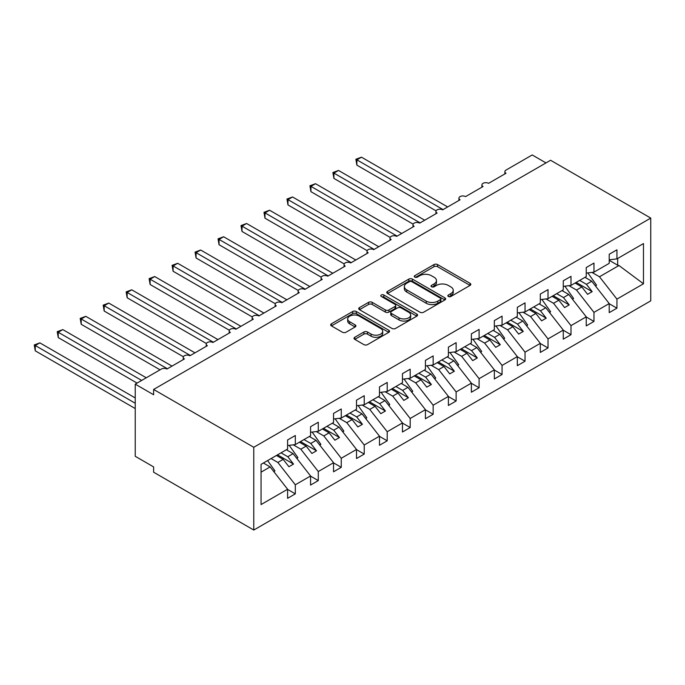 <?xml version="1.0" encoding="UTF-8"?>
<svg xmlns="http://www.w3.org/2000/svg" width="685" height="685" viewBox="0 0 685 685"><rect width="100%" height="100%" fill="white"/><g stroke="black" fill="none" stroke-linecap="round" stroke-linejoin="round"><path stroke-width="1.03" d="M448.367 296.477A1.79 1.027 0 0 0 450.893 296.477L470.056 285.414A2.552 1.473 0 0 0 470.8 284.369A2.552 1.473 0 0 0 470.056 283.333L437.587 264.581A2.552 1.473 0 0 0 433.982 264.581L414.81 275.653A1.79 1.027 0 0 0 414.288 276.38A1.79 1.027 0 0 0 414.81 277.108A1.79 1.027 0 0 0 417.336 277.108L419.819 275.678A8.16 4.709 0 0 1 431.362 275.678L434.067 277.237A8.16 4.709 0 0 1 436.456 280.567A8.16 4.709 0 0 1 434.067 283.907L431.584 285.337A1.79 1.027 0 0 0 431.062 286.065A1.79 1.027 0 0 0 431.584 286.792A1.79 1.027 0 0 0 434.11 286.792L436.593 285.362A8.16 4.709 0 0 1 448.136 285.362L450.841 286.921A8.16 4.709 0 0 1 453.239 290.26A8.16 4.709 0 0 1 450.841 293.591L448.367 295.021A1.79 1.027 0 0 0 447.844 295.749A1.79 1.027 0 0 0 448.367 296.477L448.367 295.021M354.787 337.277A2.552 1.473 0 0 0 354.034 338.322A2.552 1.473 0 0 0 354.787 339.366L363.898 344.623A2.552 1.473 0 0 0 367.502 344.623L388.789 332.336A2.552 1.473 0 0 0 389.534 331.292A2.552 1.473 0 0 0 388.789 330.247L356.32 311.504A2.552 1.473 0 0 0 352.707 311.504L331.42 323.791A2.552 1.473 0 0 0 330.675 324.836A2.552 1.473 0 0 0 331.42 325.88L342.423 332.234A2.552 1.473 0 0 0 346.036 332.234L355.147 326.968A2.552 1.473 0 0 0 355.892 325.932A2.552 1.473 0 0 0 355.147 324.887L349.684 321.736A6.824 3.939 0 0 1 347.689 318.953A6.824 3.939 0 0 1 351.902 315.314A6.824 3.939 0 0 1 359.342 316.162L380.714 328.509A6.824 3.939 0 0 1 382.718 331.292A6.824 3.939 0 0 1 378.505 334.931A6.824 3.939 0 0 1 371.065 334.075L367.502 332.019A2.552 1.473 0 0 0 363.898 332.019L354.787 337.277L354.787 339.366M650.75 218.087L253.775 447.279L253.775 530.044L650.75 300.852L650.75 218.087L550.586 160.264L153.62 389.448L153.62 394.757L135.236 384.148L161.429 369.027A3.896 2.252 0 0 1 166.943 369.027L184.402 358.949A3.896 2.252 0 0 1 183.255 357.356A3.896 2.252 0 0 1 185.661 355.275A3.896 2.252 0 0 1 189.916 355.763L207.375 345.685A3.896 2.252 0 0 1 206.228 344.093A3.896 2.252 0 0 1 208.634 342.012A3.896 2.252 0 0 1 212.889 342.5L230.348 332.422A3.896 2.252 0 0 1 229.201 330.829A3.896 2.252 0 0 1 231.607 328.749A3.896 2.252 0 0 1 235.863 329.237L253.322 319.159A3.896 2.252 0 0 1 252.174 317.566A3.896 2.252 0 0 1 254.58 315.485A3.896 2.252 0 0 1 258.836 315.973L276.295 305.895A3.896 2.252 0 0 1 275.147 304.303A3.896 2.252 0 0 1 277.553 302.222A3.896 2.252 0 0 1 281.809 302.71L299.268 292.632A3.896 2.252 0 0 1 298.121 291.039A3.896 2.252 0 0 1 300.527 288.959A3.896 2.252 0 0 1 304.782 289.447L322.241 279.369A3.896 2.252 0 0 1 321.094 277.776A3.896 2.252 0 0 1 323.5 275.695A3.896 2.252 0 0 1 327.747 276.183L345.214 266.105A3.896 2.252 0 0 1 344.067 264.513A3.896 2.252 0 0 1 346.473 262.432A3.896 2.252 0 0 1 350.72 262.92L368.179 252.842A3.896 2.252 0 0 1 367.04 251.249A3.896 2.252 0 0 1 369.446 249.169A3.896 2.252 0 0 1 373.693 249.657L391.152 239.579A3.896 2.252 0 0 1 390.013 237.986A3.896 2.252 0 0 1 392.419 235.905A3.896 2.252 0 0 1 396.666 236.393L414.125 226.315A3.896 2.252 0 0 1 412.986 224.723A3.896 2.252 0 0 1 415.393 222.642A3.896 2.252 0 0 1 419.64 223.13L437.099 213.052A3.896 2.252 0 0 1 435.96 211.459A3.896 2.252 0 0 1 438.366 209.379A3.896 2.252 0 0 1 442.613 209.867L460.072 199.789A3.896 2.252 0 0 1 458.933 198.196A3.896 2.252 0 0 1 461.339 196.115A3.896 2.252 0 0 1 465.586 196.604L483.045 186.525A3.896 2.252 0 0 1 481.906 184.933A3.896 2.252 0 0 1 484.312 182.852A3.896 2.252 0 0 1 488.559 183.34L506.018 173.262A3.896 2.252 180 0 1 504.879 171.67A3.896 2.252 180 0 1 506.018 170.077L532.211 154.956L545.996 162.919M253.775 447.279L153.62 389.448M419.999 312.232A2.552 1.473 0 0 0 423.604 312.232L444.89 299.944A2.552 1.473 0 0 0 445.635 298.9A2.552 1.473 0 0 0 444.89 297.864L412.421 279.112A2.552 1.473 0 0 0 408.817 279.112L387.53 291.399A2.552 1.473 0 0 0 386.777 292.444A2.552 1.473 0 0 0 387.53 293.488L419.999 312.232M382.016 296.862A1.79 1.027 0 0 1 383.831 297.119L383.831 294.995L416.84 314.055A2.552 1.473 0 0 1 417.585 315.1A2.552 1.473 0 0 1 416.84 316.136L395.553 328.432A2.552 1.473 0 0 1 391.948 328.432L359.471 309.68L359.471 307.599A2.552 1.473 0 0 0 358.726 308.644A2.552 1.473 0 0 0 359.471 309.68M359.471 307.599L368.581 302.342A2.552 1.473 0 0 1 372.195 302.342L385.364 309.945A2.552 1.473 0 0 0 388.969 309.945L395.014 306.452A2.552 1.473 0 0 0 395.759 305.407A2.552 1.473 0 0 0 395.014 304.371L381.305 296.451A1.79 1.027 0 0 1 380.783 295.723A1.79 1.027 0 0 1 381.879 294.773A1.79 1.027 0 0 1 383.831 294.995M261.053 472.153L270.138 466.913L287.597 489.244L261.053 504.571L261.053 464.353L287.597 449.035L287.597 439.958L295.312 435.506L295.312 444.574L287.597 445.533M295.312 444.574L310.57 435.771L310.57 426.695L318.285 422.243L318.285 431.31L310.57 432.269M318.285 431.31L333.544 422.508L333.544 413.432L341.258 408.979L341.258 418.047L333.544 419.006M341.258 418.047L356.517 409.245L356.517 400.168L364.232 395.716L364.232 404.784L356.517 405.743M364.232 404.784L379.49 395.981L379.49 386.905L387.205 382.453L387.205 391.52L379.49 392.479M387.205 391.52L402.455 382.718L402.455 373.642L410.178 369.189L410.178 378.257L402.455 379.216M410.178 378.257L425.428 369.455L425.428 360.378L433.151 355.926L433.151 364.994L425.428 365.953M433.151 364.994L448.401 356.191L448.401 347.115L456.124 342.663L456.124 351.73L448.401 352.689M456.124 351.73L471.374 342.928L471.374 333.852L479.098 329.399L479.098 338.467L471.374 339.426M479.098 338.467L494.347 329.665L494.347 320.589L502.071 316.136L502.071 325.204L494.347 326.163M502.071 325.204L517.321 316.401L517.321 307.325L525.044 302.873L525.044 311.94L517.321 312.899M525.044 311.94L540.294 303.138L540.294 294.062L548.017 289.609L548.017 298.677L540.294 299.636M548.017 298.677L563.267 289.875L563.267 280.799L570.99 276.346L570.99 285.414L563.267 286.373M570.99 285.414L586.24 276.612L586.24 267.535L593.963 263.083L593.963 272.15L586.24 273.109M287.597 489.407L295.312 493.859L295.312 484.792L310.57 475.981L293.111 453.65L286.356 449.745M271.097 458.556L277.853 462.452L295.312 484.792M310.57 476.144L318.285 480.596L318.285 471.528L333.544 462.717L316.085 440.387L309.329 436.482M293.274 444.83L300.826 449.189L318.285 471.528M333.544 462.88L341.258 467.333L341.258 458.265L356.517 449.454L339.049 427.123L332.302 423.219M316.247 431.567L323.8 435.925L341.258 458.265M356.517 449.617L364.232 454.069L364.232 445.002L379.49 436.191L362.022 413.86L355.275 409.955M339.221 418.304L346.773 422.662L364.232 445.002M379.49 436.354L387.205 440.806L387.205 431.738L402.455 422.928L384.996 400.597L378.248 396.692M362.194 405.041L369.746 409.399L387.205 431.738M402.455 423.09L410.178 427.543L410.178 418.475L425.428 409.664L407.969 387.333L401.222 383.429M385.167 391.777L392.719 396.135L410.178 418.475M425.428 409.827L433.151 414.279L433.151 405.212L448.401 396.401L430.942 374.07L424.195 370.165M408.14 378.514L415.692 382.872L433.151 405.212M448.401 396.564L456.124 401.016L456.124 391.948L471.374 383.138L453.915 360.807L447.168 356.902M431.113 365.251L438.665 369.609L456.124 391.948M471.374 383.3L479.098 387.753L479.098 378.685L494.347 369.874L476.888 347.543L470.133 343.639M454.087 351.987L461.639 356.346L479.098 378.685M494.347 370.037L502.071 374.489L502.071 365.422L517.321 356.611L499.862 334.28L493.106 330.375M477.051 338.724L484.612 343.082L502.071 365.422M517.321 356.774L525.044 361.226L525.044 352.158L540.294 343.348L522.835 321.017L516.079 317.112M500.024 325.461L507.585 329.819L525.044 352.158M540.294 343.51L548.017 347.963L548.017 338.895L563.267 330.084L545.808 307.753L539.052 303.849M522.997 312.197L530.558 316.556L548.017 338.895M563.267 330.247L570.99 334.7L570.99 325.632L586.24 316.821L568.781 294.49L562.025 290.586M545.971 298.934L553.531 303.292L570.99 325.632M586.24 316.984L593.963 321.436L593.963 312.369L609.213 303.558L609.213 312.634L616.937 308.173L616.937 299.105L643.472 283.778L618.957 265.515L617.673 265.198L617.673 258.468M568.944 285.671L576.505 290.029L593.963 312.369M593.963 272.15L609.213 263.348L609.213 254.272L616.937 249.819L616.937 258.887L609.213 259.846M609.213 303.72L616.937 308.173M591.917 272.407L599.478 276.766L616.937 299.105M135.236 384.148L135.236 456.296L153.62 466.913L153.62 472.213L253.775 530.044M270.138 466.913L263.382 463.009M295.312 493.859L287.597 498.32L287.597 489.244M318.285 480.596L310.57 485.057L310.57 475.981M341.258 467.333L333.544 471.794L333.544 462.717M364.232 454.069L356.517 458.53L356.517 449.454M387.205 440.806L379.49 445.267L379.49 436.191M410.178 427.543L402.455 432.004L402.455 422.928M433.151 414.279L425.428 418.74L425.428 409.664M456.124 401.016L448.401 405.477L448.401 396.401M479.098 387.753L471.374 392.214L471.374 383.138M502.071 374.489L494.347 378.951L494.347 369.874M525.044 361.226L517.321 365.687L517.321 356.611M548.017 347.963L540.294 352.424L540.294 343.348M570.99 334.7L563.267 339.161L563.267 330.084M593.963 321.436L586.24 325.897L586.24 316.821M616.937 258.887L643.472 243.569L643.472 283.778M277.853 462.452L283.188 459.378L288.924 466.725L293.522 464.07L287.777 456.724L293.111 453.65M276.432 455.474L283.188 459.378M281.021 452.828L287.777 456.724M300.826 449.189L306.152 446.115L311.898 453.461L316.496 450.807L310.75 443.46L316.085 440.387M299.405 442.21L306.152 446.115M303.994 439.565L310.75 443.46M323.8 435.925L329.125 432.851L334.871 440.198L339.469 437.544L333.723 430.197L339.049 427.123M322.378 428.947L329.125 432.851M326.968 426.301L333.723 430.197M346.773 422.662L352.099 419.588L357.844 426.935L362.442 424.28L356.697 416.934L362.022 413.86M345.351 415.684L352.099 419.588M349.941 413.038L356.697 416.934M369.746 409.399L375.072 406.325L380.817 413.671L385.415 411.017L379.67 403.671L384.996 400.597M368.325 402.42L375.072 406.325M372.914 399.775L379.67 403.671M392.719 396.135L398.045 393.062L403.79 400.408L408.388 397.754L402.643 390.407L407.969 387.333M391.298 389.157L398.045 393.062M395.887 386.511L402.643 390.407M415.692 382.872L421.018 379.798L426.764 387.145L431.362 384.49L425.616 377.144L430.942 374.07M414.262 375.894L421.018 379.798M418.86 373.248L425.616 377.144M438.665 369.609L443.991 366.535L449.737 373.882L454.335 371.227L448.589 363.881L453.915 360.807M437.235 362.63L443.991 366.535M441.834 359.985L448.589 363.881M461.639 356.346L466.964 353.272L472.71 360.618L477.308 357.964L471.563 350.617L476.888 347.543M460.209 349.367L466.964 353.272M464.807 346.721L471.563 350.617M484.612 343.082L489.938 340.008L495.683 347.355L500.281 344.701L494.536 337.354L499.862 334.28M483.182 336.104L489.938 340.008M487.78 333.458L494.536 337.354M507.585 329.819L512.911 326.745L518.656 334.092L523.254 331.437L517.509 324.091L522.835 321.017M506.155 322.841L512.911 326.745M510.753 320.195L517.509 324.091M530.558 316.556L535.884 313.482L541.629 320.828L546.228 318.174L540.482 310.827L545.808 307.753M529.128 309.577L535.884 313.482M533.726 306.931L540.482 310.827M553.531 303.292L558.857 300.218L564.603 307.565L569.201 304.911L563.455 297.564L568.781 294.49M552.101 296.314L558.857 300.218M556.699 293.668L563.455 297.564M576.505 290.029L581.83 286.955L587.576 294.302L592.174 291.647L586.428 284.301L591.754 281.227L584.999 277.322M575.075 283.051L581.83 286.955M579.673 280.405L586.428 284.301M591.754 281.227L609.213 303.558M599.478 276.766L618.957 265.515M609.213 260.317L617.673 265.198M576.179 282.417L592.174 291.647M553.206 295.68L569.201 304.911M530.233 308.944L546.228 318.174M507.26 322.207L523.254 331.437M484.286 335.47L500.281 344.701M461.313 348.733L477.308 357.964M438.34 361.997L454.335 371.227M415.367 375.26L431.362 384.49M392.394 388.523L408.388 397.754M369.421 401.787L385.415 411.017M346.447 415.05L362.442 424.28M323.474 428.313L339.469 437.544M300.501 441.577L316.496 450.807M277.528 454.84L293.522 464.07M449.077 296.733L450.841 295.714A8.16 4.709 0 0 0 453.239 292.375L453.239 290.26M436.456 280.567L436.456 282.691A8.16 4.709 0 0 1 434.067 286.022L432.303 287.049M470.056 283.333L470.056 285.414L437.587 266.705A2.552 1.473 0 0 0 433.982 266.705L415.521 277.356M444.856 299.962L412.421 281.235A2.552 1.473 0 0 0 408.817 281.235L387.556 293.505M440.378 299.628A1.79 1.027 0 0 0 440.909 298.9A1.79 1.027 0 0 0 440.378 298.172L411.882 281.715A1.79 1.027 0 0 0 409.356 281.715L406.736 283.23A8.16 4.709 0 0 0 404.347 286.561A8.16 4.709 0 0 0 406.736 289.892L426.224 301.143A8.16 4.709 0 0 0 437.766 301.143L440.378 299.628L440.378 301.751A1.79 1.027 0 0 0 440.909 301.023L440.909 298.9M404.347 286.561L404.347 288.685A8.16 4.709 0 0 0 406.736 292.015L406.736 289.892M440.378 301.751L437.766 303.267A8.16 4.709 0 0 1 426.224 303.267L406.736 292.015M359.505 309.697L368.581 304.457L368.581 302.342M395.759 305.407L395.759 307.531A2.552 1.473 0 0 1 395.014 308.575L388.969 312.06A2.552 1.473 0 0 1 385.364 312.06L372.195 304.457A2.552 1.473 0 0 0 368.581 304.457M383.831 297.119L416.805 316.162M399.03 317.831A6.824 3.939 0 0 0 406.462 318.688A6.824 3.939 0 0 0 410.675 315.049A6.824 3.939 0 0 0 408.68 312.257L401.145 307.908A2.552 1.473 0 0 0 397.54 307.908L391.495 311.401A2.552 1.473 0 0 0 390.75 312.437A2.552 1.473 0 0 0 391.495 313.482L399.03 317.831L399.03 319.955A6.824 3.939 0 0 0 406.462 320.811A6.824 3.939 0 0 0 410.675 317.164L410.675 315.049M390.75 312.437L390.75 314.561A2.552 1.473 0 0 0 391.495 315.605L391.495 313.482M399.03 319.955L391.495 315.605M382.718 331.292L382.718 333.415A6.824 3.939 0 0 1 378.505 337.054A6.824 3.939 0 0 1 371.065 336.198L367.502 334.143A2.552 1.473 0 0 0 363.898 334.143L354.821 339.383M347.689 318.953L347.689 321.077A6.824 3.939 0 0 0 349.684 323.859L349.684 321.736M355.113 326.993L349.684 323.859M388.755 332.353L356.32 313.627A2.552 1.473 0 0 0 352.707 313.627L331.454 325.897M355.875 159.254L356.876 159.836L356.876 165.145L355.875 159.254L361.474 157.182L356.876 159.836L443.075 209.601M356.876 165.145L436.097 210.877M361.474 157.182L447.665 206.947M587.841 272.913L596.532 285.148L595.351 285.825M596.532 285.148L595.582 286.125M332.901 172.517L333.912 173.099L333.912 178.408L332.901 172.517L338.501 170.445L333.912 173.099L420.102 222.865M333.912 178.408L413.123 224.141M338.501 170.445L424.7 220.21M564.868 286.176L573.559 298.412L572.377 299.088M573.559 298.412L572.609 299.388M309.928 185.781L310.939 186.363L310.939 191.672L309.928 185.781L315.528 183.708L310.939 186.363L397.129 236.128M310.939 191.672L390.15 237.404M315.528 183.708L401.727 233.474M541.895 299.439L550.586 311.675L549.404 312.351M550.586 311.675L549.635 312.651M286.955 199.044L287.965 199.626L287.965 204.935L286.955 199.044L292.555 196.972L287.965 199.626L374.156 249.391M287.965 204.935L367.177 250.667M292.555 196.972L378.754 246.737M518.922 312.702L527.613 324.938L526.431 325.615M527.613 324.938L526.662 325.914M263.982 212.307L264.992 212.889L264.992 218.198L263.982 212.307L269.582 210.235L264.992 212.889L351.182 262.655M264.992 218.198L344.204 263.93M269.582 210.235L355.78 260M495.949 325.966L504.639 338.202L503.458 338.878M504.639 338.202L503.698 339.178M241.009 225.57L242.019 226.153L242.019 231.461L241.009 225.57L246.609 223.498L242.019 226.153L328.209 275.918M242.019 231.461L321.231 277.194M246.609 223.498L332.807 273.264M472.975 339.229L481.666 351.465L480.485 352.141M481.666 351.465L480.724 352.441M218.035 238.834L219.046 239.416L219.046 244.725L218.035 238.834L223.635 236.762L219.046 239.416L305.236 289.181M219.046 244.725L298.258 290.457M223.635 236.762L309.834 286.527M450.002 352.492L458.693 364.728L457.52 365.405M458.693 364.728L457.751 365.704M195.062 252.097L196.073 252.679L196.073 257.988L195.062 252.097L200.662 250.025L196.073 252.679L282.263 302.445M196.073 257.988L275.284 303.72M200.662 250.025L286.861 299.79M427.029 365.756L435.72 377.992L434.547 378.668M435.72 377.992L434.778 378.968M172.089 265.36L173.099 265.943L173.099 271.251L172.089 265.36L177.689 263.288L173.099 265.943L259.29 315.708M173.099 271.251L252.311 316.984M177.689 263.288L263.888 313.054M404.056 379.019L412.747 391.255L411.574 391.931M412.747 391.255L411.805 392.231M149.116 278.624L150.126 279.206L150.126 284.515L149.116 278.624L154.716 276.552L150.126 279.206L236.316 328.971M150.126 284.515L229.338 330.247M154.716 276.552L240.915 326.317M381.083 392.282L389.774 404.518L388.6 405.195M389.774 404.518L388.832 405.494M126.143 291.887L127.153 292.469L127.153 297.778L126.143 291.887L131.743 289.815L127.153 292.469L213.343 342.235M127.153 297.778L206.365 343.51M131.743 289.815L217.941 339.58M358.109 405.546L366.809 417.781L365.627 418.458M366.809 417.781L365.858 418.758M103.17 305.15L104.18 305.733L104.18 311.041L103.17 305.15L108.769 303.078L104.18 305.733L190.37 355.498M104.18 311.041L183.392 356.774M108.769 303.078L194.968 352.843M335.136 418.809L343.836 431.045L342.654 431.721M343.836 431.045L342.885 432.021M80.196 318.414L81.207 318.996L81.207 324.305L80.196 318.414L85.796 316.342L81.207 318.996L167.397 368.761M81.207 324.305L160.05 369.823M85.796 316.342L171.995 366.107M312.163 432.072L320.863 444.308L319.681 444.985M320.863 444.308L319.912 445.284M57.223 331.677L58.234 332.259L58.234 337.568L57.223 331.677L62.823 329.605L58.234 332.259L141.667 380.432M58.234 337.568L137.077 383.086M62.823 329.605L146.265 377.777M289.19 445.336L297.889 457.571L296.708 458.248M297.889 457.571L296.939 458.548M34.25 344.94L35.26 345.523L35.26 350.831L34.25 344.94L39.858 342.868L35.26 345.523L135.236 403.242M35.26 350.831L135.236 408.551M39.858 342.868L135.236 397.942M267.612 460.568L274.916 470.835L273.735 471.511M274.916 470.835L273.966 471.811M450.841 295.714L450.841 293.591M431.584 286.792L431.584 285.337M434.067 286.022L434.067 283.907M414.81 277.108L414.81 275.653M433.982 266.705L433.982 264.581M437.587 266.705L437.587 264.581M387.53 293.488L387.53 291.399M408.817 281.235L408.817 279.112M412.421 281.235L412.421 279.112M444.89 299.944L444.89 297.864M426.224 303.267L426.224 301.143M437.766 303.267L437.766 301.143M372.195 304.457L372.195 302.342M385.364 312.06L385.364 309.945M388.969 312.06L388.969 309.945M395.014 308.575L395.014 306.452M416.84 316.136L416.84 314.055M363.898 334.143L363.898 332.019M367.502 334.143L367.502 332.019M371.065 336.198L371.065 334.075M355.147 326.968L355.147 324.887M331.42 325.88L331.42 323.791M352.707 313.627L352.707 311.504M356.32 313.627L356.32 311.504M388.789 332.336L388.789 330.247M481.906 187.185L481.906 184.933M504.879 173.922L504.879 171.67M458.933 200.448L458.933 198.196M435.96 213.711L435.96 211.459M412.986 226.975L412.986 224.723M390.013 240.238L390.013 237.986M367.04 253.501L367.04 251.249M344.067 266.765L344.067 264.513M321.094 280.028L321.094 277.776M298.121 293.291L298.121 291.039M275.147 306.555L275.147 304.303M252.174 319.818L252.174 317.566M229.201 333.081L229.201 330.829M206.228 346.345L206.228 344.093M183.255 359.608L183.255 357.356"/></g></svg>
